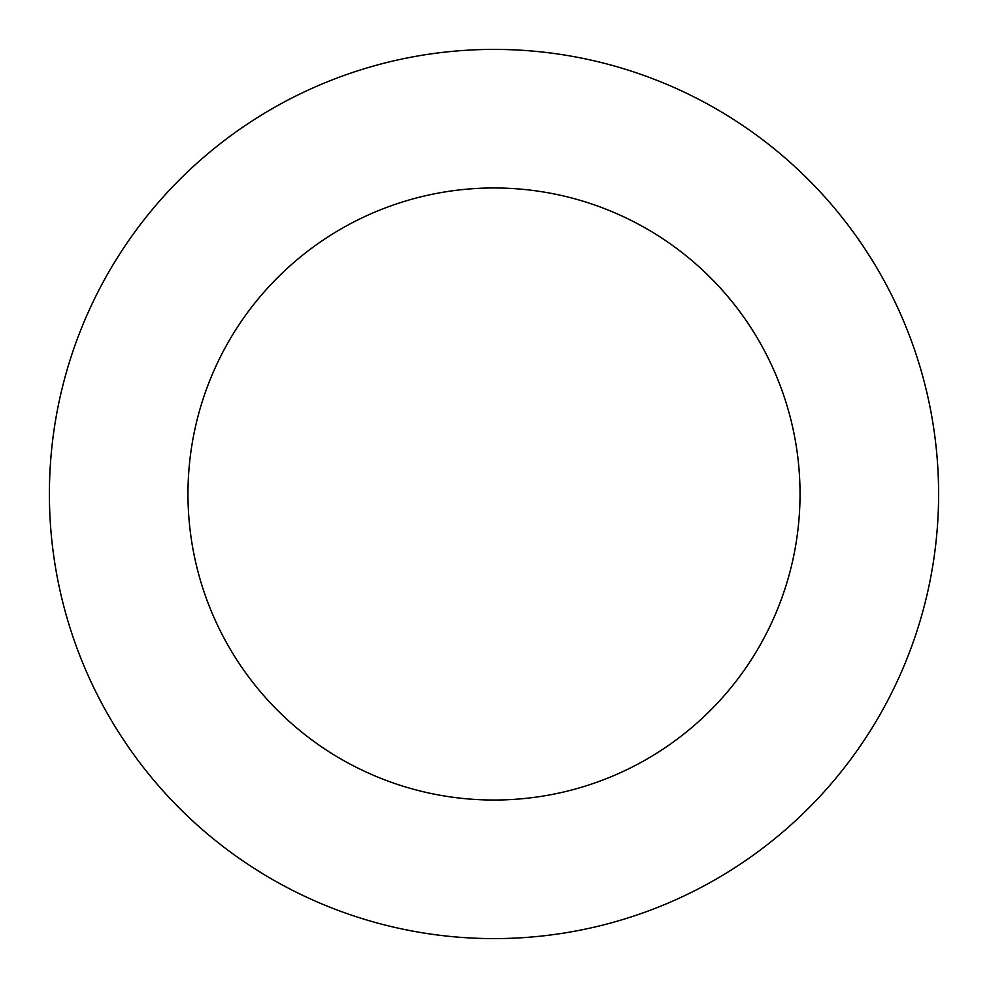 <?xml version="1.0" encoding="UTF-8"?>
<svg xmlns="http://www.w3.org/2000/svg" width="988" height="988" viewBox="0 0 988 988"><rect width="100%" height="100%" fill="white"/><g stroke="black" fill="none" stroke-linecap="round" stroke-linejoin="round"><path stroke-width="1.48" d="M800.033 494A306.033 306.033 0 0 1 340.984 759.031A306.033 306.033 0 0 1 340.984 228.969A306.033 306.033 0 0 1 800.033 494M938.6 494A444.6 444.6 0 0 1 271.7 879.036A444.6 444.6 0 0 1 271.7 108.964A444.6 444.6 0 0 1 938.6 494"/></g></svg>
